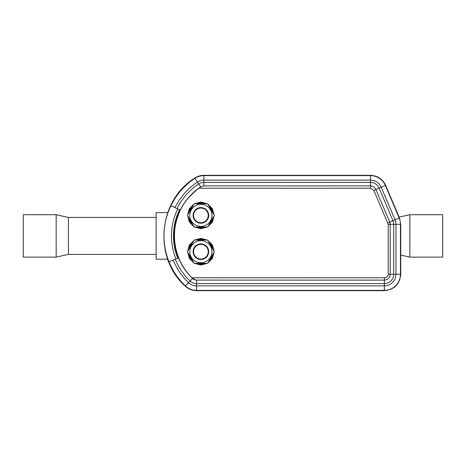 <?xml version="1.0" encoding="UTF-8"?>
<svg xmlns="http://www.w3.org/2000/svg" width="466" height="466" viewBox="0 0 466 466"><rect width="100%" height="100%" fill="white"/><g stroke="black" fill="none" stroke-linecap="round" stroke-linejoin="round"><path stroke-width="0.7" d="M169.001 261.77A69.026 69.026 0 0 0 185.433 285.932L185.235 286.141C188.427 289.101 192.202 290.609 196.553 290.668L196.553 290.376A16.135 16.135 0 0 1 185.433 285.932L190.105 281.021A62.246 62.246 0 0 1 175.286 259.23L169.001 261.77A69.026 69.026 0 0 1 170.964 205.652L179.853 209.991A59.13 59.13 0 0 0 178.175 258.065L175.973 258.95A61.506 61.506 0 0 1 177.721 208.949M179.521 209.828A59.497 59.497 0 0 0 177.831 258.199L178.175 258.065M170.964 205.652A69.026 69.026 0 0 1 194.998 178.292A16.135 16.135 0 0 1 203.881 175.624L370.511 175.624A16.135 16.135 0 0 1 385.359 185.456L399.187 218.024A16.135 16.135 0 0 1 400.469 224.327L400.469 274.241L388.219 274.241C388.044 276.309 386.809 277.491 384.52 277.788L191.899 277.765L195.697 280.014L196.553 280.089L196.553 283.596A9.355 9.355 0 0 1 190.105 281.021L192.534 278.464A59.124 59.124 0 0 1 174.459 235.912L174.453 235.243A58.326 58.326 0 0 1 200.671 186.889L198.732 183.948A9.355 9.355 0 0 1 203.881 182.404L203.881 180.138A11.621 11.621 0 0 0 197.479 182.06A64.512 64.512 0 0 0 175.018 207.632M196.553 280.089L384.333 280.118L384.333 290.668C394.306 289.689 399.781 284.213 400.76 274.241L400.469 274.241A16.135 16.135 0 0 1 384.333 290.376L196.553 290.376L196.553 285.862L384.333 285.862A11.621 11.621 0 0 0 395.954 274.241L395.954 224.327A11.621 11.621 0 0 0 395.034 219.783L381.205 187.221A11.621 11.621 0 0 0 370.511 180.138L203.881 180.138L203.881 175.333C200.601 175.356 197.59 176.259 194.84 178.047L198.732 183.948A62.246 62.246 0 0 0 177.051 208.628M384.52 277.788L384.333 280.118C387.904 279.775 389.873 277.818 390.223 274.241L390.223 224.327L400.76 224.327L399.449 217.907L392.943 220.668A9.355 9.355 0 0 1 393.688 224.327L393.688 274.241A9.355 9.355 0 0 1 384.333 283.596L196.553 283.596L196.553 285.862A11.621 11.621 0 0 1 188.544 282.664A64.512 64.512 0 0 1 173.183 260.08M191.899 277.765C180.499 266.051 174.68 252.094 174.459 235.907L174.633 231.136C174.546 229.686 175.187 226.01 176.567 220.103C179.125 214.418 179.078 204.19 198.836 188.229L200.7 186.936L203.881 185.917L370.511 185.905C373.016 186.016 374.815 187.204 375.899 189.47L389.757 222.026L390.223 224.327L388.219 224.327L373.86 190.384L370.598 188.235L198.825 188.235M195.697 280.014A5.732 5.732 0 0 1 192.534 278.464A58.722 58.722 0 0 1 200.671 186.889L200.7 186.936M214.203 251.937L212.42 258.374L207.737 263.133M207.376 263.348L200.898 265.032L194.409 263.348M194.042 263.133L189.371 258.385L187.582 251.949M187.582 251.442L189.371 245.046L194.007 240.322M194.485 240.048L200.898 238.4L207.3 240.048M207.778 240.322L212.42 245.058L214.203 251.448M214.203 215.642L212.42 222.049L207.754 226.802M207.335 227.047L200.898 228.707L194.444 227.047M194.025 226.802L189.371 222.066L187.582 215.647M187.582 215.141L189.371 208.727L194.025 203.986M194.444 203.747L200.898 202.081L207.335 203.747M207.754 203.986L212.42 208.739L214.203 215.146M370.598 188.235L370.511 182.404A9.355 9.355 0 0 1 379.12 188.107L385.627 185.34C382.586 178.985 377.547 175.647 370.511 175.333L370.511 182.404L203.881 182.404L203.881 185.917M387.91 222.934L392.943 220.668L379.12 188.107L373.86 190.384M188.072 252.788L193.541 262.271M195.411 263.348L206.345 263.348M208.255 262.236L213.678 252.846M213.673 250.539L208.296 241.225M206.252 240.048L195.504 240.048M193.501 241.196L188.072 250.597M207.615 240.048L194.165 240.048L187.437 251.698L194.165 263.348L207.615 263.348L214.343 251.698L207.615 240.048M200.893 240.631A11.068 11.068 0 0 0 189.825 251.698A11.068 11.068 0 0 0 200.893 262.766A11.068 11.068 0 0 0 211.96 251.698A11.068 11.068 0 0 0 200.893 240.631M193.087 251.698A7.806 7.806 90 0 0 200.893 259.504A7.806 7.806 90 0 0 208.698 251.698A7.806 7.806 90 0 0 200.893 243.893A7.806 7.806 90 0 0 193.087 251.698M208.232 251.698A7.34 7.34 90 0 0 200.893 244.359A7.34 7.34 90 0 0 193.553 251.698A7.34 7.34 90 0 0 200.893 259.038A7.34 7.34 90 0 0 208.232 251.698M188.072 216.492L193.524 225.934M195.458 227.047L206.298 227.047M208.279 225.899L213.678 216.55M213.673 214.238L208.279 204.889M206.298 203.747L195.458 203.747M193.524 204.854L188.072 214.302M207.615 203.747L194.165 203.747L187.437 215.397L194.165 227.047L207.615 227.047L214.343 215.397L207.615 203.747M200.893 204.329A11.068 11.068 0 0 0 189.825 215.397A11.068 11.068 0 0 0 200.893 226.464A11.068 11.068 0 0 0 211.96 215.397A11.068 11.068 0 0 0 200.893 204.329M193.087 215.397A7.806 7.806 90 0 0 200.893 223.202A7.806 7.806 90 0 0 208.698 215.397A7.806 7.806 90 0 0 200.893 207.591A7.806 7.806 90 0 0 193.087 215.397M208.232 215.397A7.34 7.34 90 0 0 200.893 208.057A7.34 7.34 90 0 0 193.553 215.397A7.34 7.34 90 0 0 200.893 222.736A7.34 7.34 90 0 0 208.232 215.397M400.76 255.106L409.824 257.115L409.824 214.71L399.106 217.086M409.824 214.71L442.7 214.71L442.7 257.115L409.824 257.115M167.719 212.613L156.11 212.613L156.11 259.213L167.719 259.213M68.42 217.424L56.176 214.71L56.176 257.115L68.42 254.401L68.42 217.424L156.11 217.424M68.42 254.401L156.11 254.401M56.176 257.115L23.3 257.115L23.3 214.71L56.176 214.71M388.219 274.241L388.219 224.327M213.661 250.51A12.827 12.827 0 0 0 208.319 241.26M206.205 240.048A12.827 12.827 0 0 0 195.574 240.048M193.46 241.266A12.827 12.827 0 0 0 188.124 250.51M188.118 252.875A12.827 12.827 0 0 0 193.501 262.201M195.481 263.348A12.827 12.827 0 0 0 206.298 263.348M208.279 262.201A12.827 12.827 0 0 0 213.667 252.869M188.73 253.935A12.361 12.361 0 0 0 192.889 261.135M196.704 263.348A12.361 12.361 0 0 0 205.081 263.348M208.89 261.141A12.361 12.361 0 0 0 213.049 253.935M213.038 249.438A12.361 12.361 0 0 0 208.943 242.337M204.958 240.048A12.361 12.361 0 0 0 196.827 240.048M192.842 242.337A12.361 12.361 0 0 0 188.742 249.432M213.661 214.214A12.827 12.827 0 0 0 208.296 204.924M206.252 203.747A12.827 12.827 0 0 0 195.528 203.747M193.483 204.924A12.827 12.827 0 0 0 188.118 214.214M188.118 216.574A12.827 12.827 0 0 0 193.483 225.864M195.528 227.047A12.827 12.827 0 0 0 206.252 227.047M208.296 225.864A12.827 12.827 0 0 0 213.661 216.574M188.736 217.645A12.361 12.361 0 0 0 192.866 224.793M196.763 227.047A12.361 12.361 0 0 0 205.017 227.047M208.914 224.793A12.361 12.361 0 0 0 213.044 217.645M213.044 213.143A12.361 12.361 0 0 0 208.914 205.995M205.017 203.747A12.361 12.361 0 0 0 196.763 203.747M192.866 205.995A12.361 12.361 0 0 0 188.736 213.143M196.553 290.668L384.333 290.668M185.235 286.141C153.069 257.616 158.143 200.462 194.84 178.047M370.511 175.333L203.881 175.333M399.449 217.907L385.627 185.34M400.76 274.241L400.76 224.327"/></g></svg>
